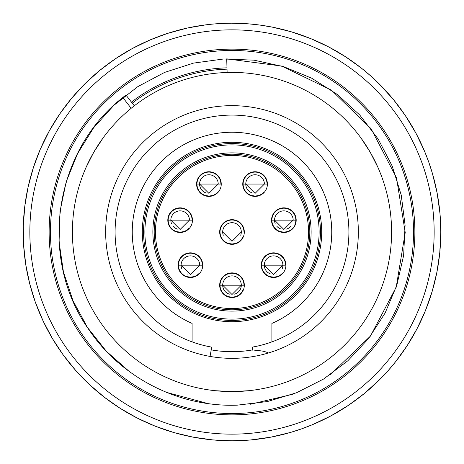 <?xml version="1.0" encoding="UTF-8"?>
<svg xmlns="http://www.w3.org/2000/svg" width="464" height="464" viewBox="0 0 464 464"><rect width="100%" height="100%" fill="white"/><g stroke="black" fill="none" stroke-linecap="round" stroke-linejoin="round"><path stroke-width="0.7" d="M129.079 371.328L106.32 351.231L87.452 327.445L72.999 300.736L63.429 271.921L59.073 241.872L59.989 211.52L66.201 181.801L77.534 153.63L93.577 127.844L113.889 105.287L137.843 86.617L164.662 72.384L193.569 63.098L223.66 58.986L253.999 60.163L283.655 66.665L311.738 78.225L337.374 94.494L359.745 115.02L378.218 139.125L392.202 166.071L401.227 195.066L405.095 225.185L403.628 255.507L396.865 285.111L385.079 313.096L368.567 338.569L347.843 360.772L323.594 379.042L296.508 392.759L267.438 401.551L237.29 405.159C179.324 407.363 121.487 377.992 89.065 329.887C38.042 258.831 53.685 151.107 122.821 97.515L125.947 95.033L134.293 105.815M227.128 72.483L226.71 58.858L281.596 66.045L331.406 90.144L371.096 128.737L396.546 177.892L405.223 232.551L396.215 287.17L370.411 336.133L330.513 374.494M292.407 394.342L250.595 404.231M122.821 97.515L131.173 108.292M207.75 403.512L166.501 392.37M132.257 103.182A162.916 162.916 0 0 1 227.024 69.159M226.983 67.831A164.244 164.244 0 0 0 131.445 102.132M413.534 232A181.534 181.534 0 0 1 141.23 389.215A181.534 181.534 0 0 1 141.23 74.785A181.534 181.534 0 0 1 413.534 232M414.868 232A182.868 182.868 0 0 0 140.569 73.631A182.868 182.868 0 0 0 140.569 390.369A182.868 182.868 0 0 0 414.868 232M231.635 23.2L250.125 23.989L260.211 25.114L272.095 27.086L291.201 31.767L310.776 38.628L328.889 47.038L345.616 56.817L361.833 68.469L370.823 76.032L379.39 84.1L393.513 99.667L405.246 115.455L415.959 133.22L424.554 151.247L428.788 162.203L432.407 173.397L437.1 192.873L439.965 213.336L440.8 232L439.779 252.631L436.914 272.095L432.233 291.201L425.372 310.776L416.962 328.889L407.183 345.616L395.531 361.833L387.968 370.823L379.9 379.39L364.333 393.513L348.545 405.246L330.78 415.959L312.753 424.554L301.797 428.788L290.603 432.407L271.127 437.1L250.664 439.965L232 440.8A208.8 208.8 0 0 0 440.8 232A208.8 208.8 0 0 0 232 23.2A208.8 208.8 0 0 0 23.2 232A208.8 208.8 0 0 0 232 440.8L212.709 439.907L192.873 437.1L174.093 432.61L155.138 426.138L137.53 418.209L120.118 408.297L104.313 397.207L89.065 384.209L75.615 370.353L63.075 354.728L52.461 338.598L43.071 320.902L35.212 301.797L29.76 283.927L25.827 265.025L23.612 245.108L23.293 225.806L24.847 205.83L28.147 186.806L33.42 167.475L40.229 149.408L49.503 130.546L59.862 113.819L71.746 98.148L85.057 83.659L99.667 70.487L115.455 58.754L132.275 48.552L149.982 39.985L167.475 33.42L187.415 28.014L205.83 24.847M220.945 23.496L231.455 23.2M213.336 24.035L218.892 23.612M207.872 24.598L211.99 24.163M207.425 24.65L205.401 24.899M254.272 24.389L258.17 24.847M240.381 23.368L238.658 23.304M234.059 23.212L234.361 23.212M245.108 23.612L247.463 23.774L245.108 23.612M258.17 439.153L256.128 439.402M238.919 440.684L237.748 440.719M245.108 440.388L243.055 440.504M265.025 438.173L263.859 438.352M271.127 437.1L269.103 437.477M277.901 435.69L276.753 435.945M283.927 434.24L281.932 434.739M290.603 432.407L289.472 432.732M296.525 430.58L294.565 431.207M303.067 428.33L301.965 428.73M308.862 426.138L306.948 426.886M315.259 423.481L314.18 423.951M320.902 420.929L319.035 421.793M327.114 417.878L326.07 418.412M332.589 414.973L330.786 415.953M338.598 411.539L337.589 412.136M343.882 408.297L342.136 409.387M349.665 404.492L348.69 405.147M354.728 400.925L353.058 402.126M360.261 396.761L359.333 397.48M365.093 392.88L363.503 394.185M370.353 388.385L369.472 389.157M374.935 384.209L373.427 385.607M379.9 379.39L379.071 380.219M384.209 374.935L382.794 376.426M388.861 369.808L388.084 370.69M392.88 365.093L391.564 366.67M397.207 359.687L396.488 360.615M400.925 354.728L399.707 356.387M404.898 349.061L404.237 350.036M408.297 343.882L407.183 345.61M411.91 337.978L411.307 338.987M414.973 332.589L413.975 334.387M418.209 326.47L417.67 327.514M420.929 320.902L420.042 322.758M423.771 314.592L423.301 315.671M426.138 308.862L425.372 310.776M428.579 302.389L428.179 303.491M430.58 296.525L429.937 298.474M432.61 289.907L432.28 291.032M434.24 283.927L433.718 285.917M435.853 277.194L435.592 278.342M437.1 271.127L436.705 273.145M438.289 264.306L438.103 265.466M439.153 258.17L438.886 260.211M439.907 251.291L439.797 252.457M440.388 245.108L440.249 247.161M440.707 238.194L440.672 239.372M440.8 232L440.788 234.059M440.684 225.081L440.719 226.252M440.388 218.892L440.504 220.945M439.837 211.99L439.947 213.162M439.153 205.83L439.402 207.872M438.173 198.975L438.352 200.141M437.1 192.873L437.477 194.897M435.69 186.099L435.945 187.247M434.24 180.073L434.739 182.068M432.407 173.397L432.732 174.528M430.58 167.475L431.207 169.435M428.33 160.933L428.73 162.035M426.138 155.138L426.886 157.052M423.481 148.741L423.951 149.82M420.929 143.098L421.793 144.965M417.878 136.886L418.412 137.93M414.973 131.411L415.953 133.214M411.539 125.402L412.136 126.411M408.297 120.118L409.387 121.864M404.492 114.335L405.147 115.31M400.925 109.272L402.126 110.942M396.761 103.739L397.48 104.667M392.88 98.907L394.185 100.497M388.385 93.647L389.157 94.528M384.209 89.065L385.607 90.573M379.39 84.1L380.219 84.929M374.935 79.791L376.426 81.206M369.808 75.139L370.69 75.916M365.093 71.12L366.67 72.436M359.687 66.793L360.615 67.512M354.728 63.075L356.387 64.293M349.061 59.102L350.036 59.763M343.882 55.703L345.61 56.817M337.978 52.09L338.987 52.693M332.589 49.027L334.387 50.025M326.47 45.791L327.514 46.33M320.902 43.071L322.758 43.958M314.592 40.229L315.671 40.699M308.862 37.862L310.776 38.628M302.389 35.421L303.491 35.821M296.525 33.42L298.474 34.063M289.907 31.39L291.032 31.72M283.927 29.76L285.917 30.282M277.194 28.147L278.342 28.408M271.127 26.9L273.145 27.295M264.306 25.711L265.466 25.897M259.15 24.975L260.211 25.114M247.991 23.815L255.67 24.546M256.679 24.662L257.474 24.76M235.816 23.235L244.284 23.56M217.03 23.739L218.242 23.652M198.975 25.827L200.141 25.648M192.873 26.9L194.897 26.523M186.099 28.31L187.247 28.055M180.073 29.76L182.068 29.261M173.397 31.593L174.528 31.268M167.475 33.42L169.435 32.793M160.933 35.67L162.035 35.27M155.138 37.862L157.052 37.114M148.741 40.519L149.82 40.049M143.098 43.071L144.965 42.207M136.886 46.122L137.93 45.588M131.411 49.027L133.214 48.047M125.402 52.461L126.411 51.864M120.118 55.703L121.864 54.613M114.335 59.508L115.31 58.853M109.272 63.075L110.942 61.874M103.739 67.239L104.667 66.52M98.907 71.12L100.497 69.815M93.647 75.615L94.528 74.843M89.065 79.791L90.573 78.393M84.1 84.61L84.929 83.781M79.791 89.065L81.206 87.574M75.139 94.192L75.916 93.31M71.12 98.907L72.436 97.33M66.793 104.313L67.512 103.385M63.075 109.272L64.293 107.613M59.102 114.939L59.763 113.964M55.703 120.118L56.817 118.39M52.09 126.022L52.693 125.013M49.027 131.411L50.025 129.613M45.791 137.53L46.33 136.486M43.071 143.098L43.958 141.242M40.229 149.408L40.699 148.329M37.862 155.138L38.628 153.224M35.421 161.611L35.821 160.509M33.42 167.475L34.063 165.526M31.39 174.093L31.72 172.968M29.76 180.073L30.282 178.083M28.147 186.806L28.408 185.658M26.9 192.873L27.295 190.855M25.711 199.694L25.897 198.534M24.847 205.83L25.114 203.789M24.093 212.709L24.203 211.543M23.612 218.892L23.751 216.839M23.293 225.806L23.328 224.628M23.2 232L23.212 229.941M23.316 238.919L23.281 237.748M23.612 245.108L23.496 243.055M24.163 252.01L24.053 250.838M24.847 258.17L24.598 256.128M25.827 265.025L25.648 263.859M26.9 271.127L26.523 269.103M28.31 277.901L28.055 276.753M29.76 283.927L29.261 281.932M31.593 290.603L31.268 289.472M33.42 296.525L32.793 294.565M35.67 303.067L35.27 301.965M37.862 308.862L37.114 306.948M40.519 315.259L40.049 314.18M43.071 320.902L42.207 319.035M46.122 327.114L45.588 326.07M49.027 332.589L48.047 330.786M52.461 338.598L51.864 337.589M55.703 343.882L54.613 342.136M59.508 349.665L58.853 348.69M63.075 354.728L61.874 353.058M67.239 360.261L66.52 359.333M71.12 365.093L69.815 363.503M75.615 370.353L74.843 369.472M79.791 374.935L78.393 373.427M84.61 379.9L83.781 379.071M89.065 384.209L87.574 382.794M94.192 388.861L93.31 388.084M98.907 392.88L97.33 391.564M104.313 397.207L103.385 396.488M109.272 400.925L107.613 399.707M114.939 404.898L113.964 404.237M120.118 408.297L118.39 407.183M126.022 411.91L125.013 411.307M131.411 414.973L129.613 413.975M137.53 418.209L136.486 417.67M143.098 420.929L141.242 420.042M149.408 423.771L148.329 423.301M155.138 426.138L153.224 425.372M161.611 428.579L160.509 428.179M167.475 430.58L165.526 429.937M174.093 432.61L172.968 432.28M180.073 434.24L178.083 433.718M186.806 435.853L185.658 435.592M192.873 437.1L190.855 436.705M199.694 438.289L198.534 438.103M205.83 439.153L203.789 438.886M212.709 439.907L211.543 439.797M218.892 440.388L216.839 440.249M225.806 440.707L224.628 440.672M232 440.8L229.941 440.788M211.306 24.227L216.183 23.797M222.935 23.397L230.196 23.206M252.01 439.837L250.838 439.947M86.101 167.324L93.792 152.204L103.043 137.982M360.957 137.982L370.208 152.204L377.899 167.324M248.942 390.688L232 391.593L215.058 390.688M232 391.593A159.593 159.593 0 0 0 391.593 232A159.593 159.593 0 0 0 232 72.407A159.593 159.593 0 0 0 72.407 232A159.593 159.593 0 0 0 232 391.593M232 358.341A126.341 126.341 0 0 1 105.659 232A126.341 126.341 0 0 1 232 105.659A126.341 126.341 0 0 1 358.341 232A126.341 126.341 0 0 1 232 358.341M210.059 356.427L211.7 347.124A116.899 116.899 0 0 1 134.328 167.759A116.899 116.899 0 0 1 329.672 167.759A116.899 116.899 0 0 1 252.3 347.124L252.99 351.057A26.599 26.599 0 0 1 268.465 352.965M192.102 341.881L192.102 323.42A99.743 99.743 0 0 1 153.248 170.781A99.743 99.743 0 0 1 310.752 170.781A99.743 99.743 0 0 1 271.898 323.42L271.898 341.881M142.297 232A89.703 89.703 0 0 0 276.851 309.685A89.703 89.703 0 0 0 276.851 154.315A89.703 89.703 0 0 0 142.297 232M308.543 232A76.543 76.543 0 0 1 193.732 298.288A76.543 76.543 0 0 1 193.732 165.712A76.543 76.543 0 0 1 308.543 232M244.325 232A12.325 12.325 0 0 0 233.05 219.721A12.325 12.325 0 0 0 219.692 231.298A12.325 12.325 0 0 0 231.646 244.319A12.325 12.325 0 0 0 244.325 232M202.733 265.17A12.325 12.325 0 0 0 191.458 252.886A12.325 12.325 0 0 0 178.101 264.468A12.325 12.325 0 0 0 190.06 277.489A12.325 12.325 0 0 0 202.733 265.17M192.461 220.162A12.325 12.325 0 0 0 181.186 207.884A12.325 12.325 0 0 0 167.829 219.46A12.325 12.325 0 0 0 179.783 232.481A12.325 12.325 0 0 0 192.461 220.162M221.247 184.069A12.325 12.325 0 0 0 209.972 171.79A12.325 12.325 0 0 0 196.614 183.367A12.325 12.325 0 0 0 208.568 196.394A12.325 12.325 0 0 0 221.247 184.069M267.409 184.069A12.325 12.325 0 0 0 256.134 171.79A12.325 12.325 0 0 0 242.776 183.367A12.325 12.325 0 0 0 254.73 196.394A12.325 12.325 0 0 0 267.409 184.069M296.189 220.162A12.325 12.325 0 0 0 284.913 207.884A12.325 12.325 0 0 0 271.556 219.46A12.325 12.325 0 0 0 283.516 232.481A12.325 12.325 0 0 0 296.189 220.162M285.917 265.17A12.325 12.325 0 0 0 274.642 252.886A12.325 12.325 0 0 0 261.284 264.468A12.325 12.325 0 0 0 273.238 277.489A12.325 12.325 0 0 0 285.917 265.17M244.325 285.198A12.325 12.325 0 0 0 233.05 272.919A12.325 12.325 0 0 0 219.692 284.496A12.325 12.325 0 0 0 231.646 297.517A12.325 12.325 0 0 0 244.325 285.198M242.805 290.348A11.971 11.971 0 0 1 220.029 285.198L243.971 285.198A11.971 11.971 0 0 0 232 273.226A11.971 11.971 0 0 0 220.029 285.198L222.691 285.198L231.988 294.507L241.309 285.198A9.309 9.309 0 0 0 232 275.889A9.309 9.309 0 0 0 228.932 293.985M228.677 296.693L232.012 297.169M232.232 297.163L235.323 296.693M243.971 285.198L241.309 285.198A9.309 9.309 0 0 1 235.068 293.985M234.61 294.135L234.941 294.031L234.61 294.135M229.39 294.135L229.059 294.031L229.39 294.135M282.071 273.615A11.971 11.971 0 0 1 261.621 265.17L285.563 265.17A11.971 11.971 0 0 0 273.592 253.199A11.971 11.971 0 0 0 261.621 265.17L264.283 265.17L273.574 274.479L282.901 265.17A9.309 9.309 0 0 0 273.592 255.861A9.309 9.309 0 0 0 270.524 273.957M270.268 276.666L273.603 277.136M273.824 277.136L276.915 276.666M285.563 265.17L282.901 265.17A9.309 9.309 0 0 1 282.309 268.436M276.202 274.102L276.532 274.004L276.202 274.102M270.982 274.102L270.651 274.004L270.982 274.102M292.349 228.607A11.971 11.971 0 0 1 271.892 220.162L295.835 220.162A11.971 11.971 0 0 1 294.669 225.313M293.173 220.162L295.835 220.162A11.971 11.971 0 0 0 283.864 208.191A11.971 11.971 0 0 0 271.892 220.162L274.555 220.162L283.852 229.471L293.173 220.162A9.309 9.309 0 0 0 283.864 210.853A9.309 9.309 0 0 0 275.146 223.428M280.54 231.658L283.875 232.133M284.096 232.128L287.187 231.664M290.824 226.345A9.309 9.309 0 0 1 286.932 228.949M280.795 228.949A9.309 9.309 0 0 1 276.904 226.345M286.474 229.1L286.804 228.996L286.474 229.1M281.254 229.1L280.923 228.996L281.254 229.1M263.564 192.514A11.971 11.971 0 0 1 243.113 184.069L267.049 184.069A11.971 11.971 0 0 0 255.084 172.103A11.971 11.971 0 0 0 243.113 184.069L245.769 184.069L255.067 193.378L264.393 184.069A9.309 9.309 0 0 0 255.084 174.76A9.309 9.309 0 0 0 252.01 192.862M251.755 195.564L255.09 196.04M255.316 196.04L258.407 195.57M267.049 184.069L264.393 184.069M257.694 193.007L258.025 192.902L257.694 193.007M252.474 193.007L252.143 192.902L252.474 193.007M217.401 192.514A11.971 11.971 0 0 1 196.951 184.069L220.887 184.069A11.971 11.971 0 0 0 208.916 172.103A11.971 11.971 0 0 0 196.951 184.069L199.607 184.069L208.904 193.378L218.231 184.069A9.309 9.309 0 0 0 208.916 174.76A9.309 9.309 0 0 0 205.848 192.862M205.593 195.564L208.928 196.04M209.154 196.04L212.245 195.57M220.887 184.069L218.231 184.069M211.526 193.007L211.857 192.902L211.526 193.007M206.306 193.007L205.975 192.902L206.306 193.007M188.622 228.607A11.971 11.971 0 0 1 168.165 220.162L192.108 220.162A11.971 11.971 0 0 0 180.136 208.191A11.971 11.971 0 0 0 168.165 220.162L170.827 220.162L180.125 229.471L189.445 220.162A9.309 9.309 0 0 0 180.136 210.853A9.309 9.309 0 0 0 171.419 223.428M176.813 231.658L180.148 232.133M180.368 232.128L183.46 231.664M192.108 220.162L189.445 220.162M177.068 228.949A9.309 9.309 0 0 1 173.176 226.345M182.746 229.1L183.077 228.996L182.746 229.1M177.526 229.1L177.196 228.996L177.526 229.1M198.894 273.615A11.971 11.971 0 0 1 178.437 265.17L202.379 265.17A11.971 11.971 0 0 0 190.408 253.199A11.971 11.971 0 0 0 178.437 265.17L181.099 265.17L190.397 274.479L199.717 265.17A9.309 9.309 0 0 0 190.408 255.861A9.309 9.309 0 0 0 181.691 268.436M187.085 276.666L190.42 277.136M190.64 277.136L193.732 276.666M202.379 265.17L199.717 265.17M193.018 274.102L193.349 274.004L193.018 274.102M187.798 274.102L187.468 274.004L187.798 274.102M242.805 237.15A11.971 11.971 0 0 1 220.029 232L243.971 232A11.971 11.971 0 0 0 232 220.029A11.971 11.971 0 0 0 220.029 232L222.691 232L231.988 241.309L241.309 232A9.309 9.309 0 0 0 232 222.691A9.309 9.309 0 0 0 223.283 235.265M228.677 243.496L232.012 243.971M232.232 243.965L235.323 243.496M243.971 232L241.309 232A9.309 9.309 0 0 1 240.717 235.265M234.61 240.938L234.941 240.833L234.61 240.938M229.39 240.938L229.059 240.833L229.39 240.938M252.787 349.873A119.695 119.695 0 0 1 211.213 349.873M232 434.153A202.153 202.153 0 0 1 29.847 232A202.153 202.153 0 0 1 232 29.847A202.153 202.153 0 0 1 434.153 232A202.153 202.153 0 0 1 232 434.153M143.556 232A88.444 88.444 0 0 1 231.466 143.562A88.444 88.444 0 0 1 320.438 230.939A88.444 88.444 0 0 1 232.534 320.438A88.444 88.444 0 0 1 143.556 232M319.11 230.95A87.116 87.116 0 0 1 188.744 307.62A87.116 87.116 0 0 1 187.839 156.907A87.116 87.116 0 0 1 319.11 230.95M152.871 232A79.129 79.129 0 0 1 271.26 163.299A79.129 79.129 0 0 1 272.165 300.173A79.129 79.129 0 0 1 152.882 233.05A79.129 79.129 0 0 1 152.871 232M154.21 233.032A77.801 77.801 0 0 1 154.199 232A77.801 77.801 0 0 1 232 154.199A77.801 77.801 0 0 1 309.801 232A77.801 77.801 0 0 1 232.516 309.795A77.801 77.801 0 0 1 154.21 233.032"/></g></svg>
